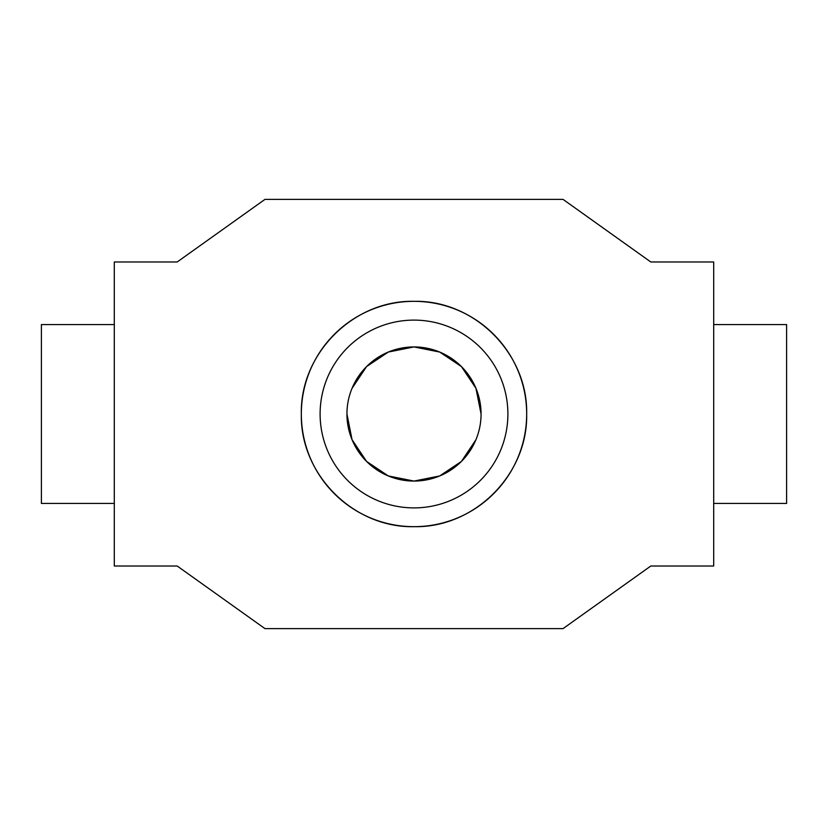 <?xml version="1.0" encoding="UTF-8"?>
<svg xmlns="http://www.w3.org/2000/svg" width="828" height="828" viewBox="0 0 828 828"><rect width="100%" height="100%" fill="white"/><g stroke="black" fill="none" stroke-linecap="round" stroke-linejoin="round"><path stroke-width="1.24" d="M346.932 414A67.068 67.068 0 0 1 414 346.932A67.068 67.068 0 0 1 481.068 414A67.068 67.068 0 0 1 414 481.068A67.068 67.068 0 0 1 346.932 414L352.055 439.699L366.576 461.424L388.301 475.945L414 481.068L439.699 475.945L461.424 461.424L475.945 439.699M481.068 414L475.945 388.301L461.424 366.576L439.699 352.055L414 346.932L388.301 352.055L366.576 366.576L352.055 388.301M114.305 324.576L41.4 324.576L41.4 503.424L114.305 503.424M713.695 503.424L786.6 503.424L786.6 324.576L713.695 324.576M507.895 414A93.895 93.895 0 0 0 414 320.105A93.895 93.895 0 0 0 320.105 414A93.895 93.895 0 0 0 414 507.895A93.895 93.895 0 0 0 507.895 414M301.33 414C299.974 353.556 353.535 299.974 414 301.33C474.465 299.974 528.026 353.556 526.67 414A112.67 112.67 0 0 0 414 301.33A112.67 112.67 0 0 0 301.33 414A112.67 112.67 0 0 0 414 526.67A112.67 112.67 0 0 0 526.67 414C528.026 474.444 474.465 528.026 414 526.67C353.535 528.026 299.974 474.444 301.33 414M563.04 628.618L650.798 566.021L713.695 566.021L713.695 261.979L650.798 261.979L563.04 199.382L264.96 199.382L177.202 261.979L114.305 261.979L114.305 566.021L177.202 566.021L264.96 628.618L563.04 628.618"/></g></svg>
